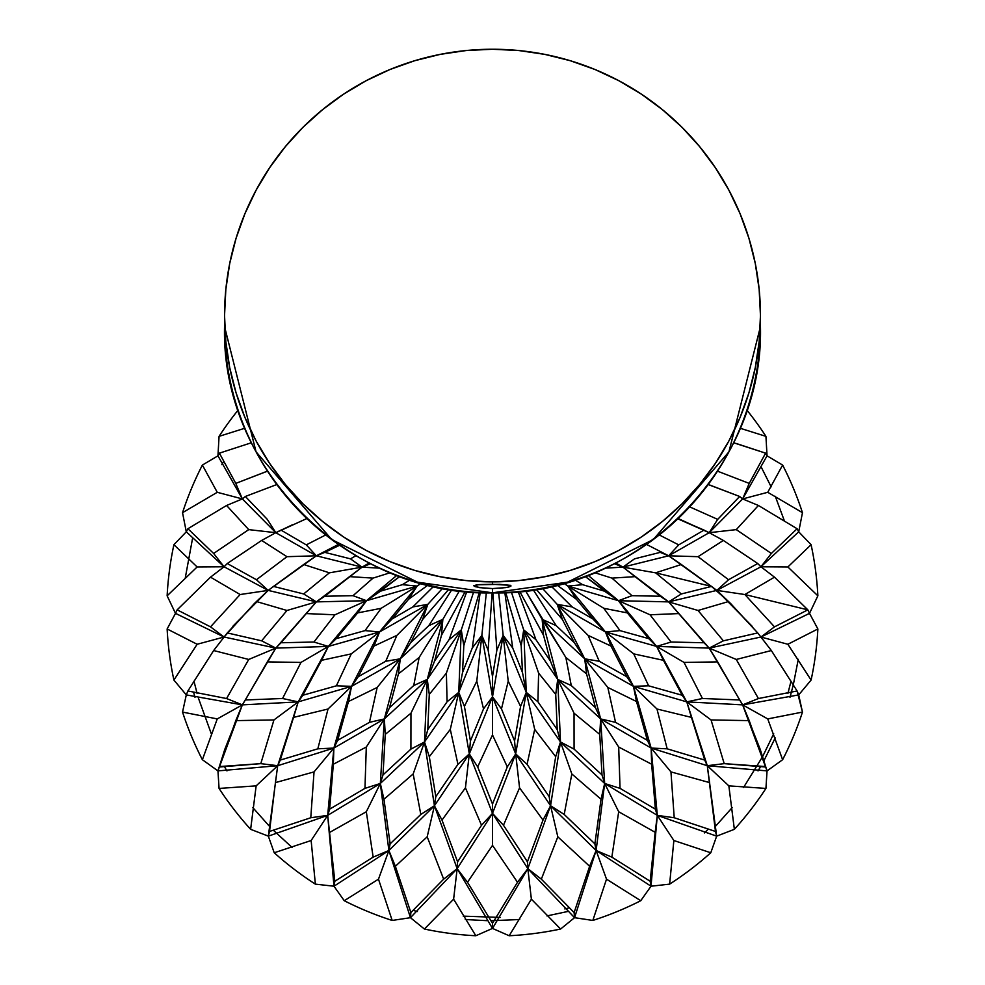 <?xml version="1.0" encoding="UTF-8"?>
<svg xmlns="http://www.w3.org/2000/svg" width="985" height="985" viewBox="0 0 985 985"><rect width="100%" height="100%" fill="white"/><g stroke="black" fill="none" stroke-linecap="round" stroke-linejoin="round"><path stroke-width="1.48" d="M485.236 588.316L475.164 586.678L473.785 585.779L476.851 584.794L499.777 584.351L510.87 585.398L509.836 586.678L505.847 587.602L492.5 588.574L492.5 592.822A267.957 266.307 -0 0 0 760.457 326.515L728.937 451.844L653.277 539.558L567.532 582.172L492.5 592.822L492.5 588.574L479.153 587.602L473.883 585.558M473.785 585.779L479.153 584.597L492.5 584.29L492.5 581.864A267.957 266.307 180 0 1 224.543 315.557A267.957 266.307 180 0 1 492.5 49.25A267.957 266.307 180 0 1 760.457 315.557A267.957 266.307 180 0 1 492.5 581.864L492.5 584.29L510.796 585.349L510.87 586.223L508.137 587.159L499.777 588.316M760.457 315.557L760.457 326.515C764.138 468.872 635.67 596.541 492.5 592.871C349.343 596.553 220.862 468.872 224.543 326.515A267.957 266.307 -0 0 0 492.5 592.822L417.468 582.172L331.723 539.558L256.063 451.844L224.543 326.515L224.543 315.557L225.836 341.66L229.69 367.516L236.08 392.867L244.945 417.468L256.186 441.095L269.705 463.504L285.367 484.497L303.023 503.864L322.514 521.41L343.63 536.985L366.186 550.418L389.962 561.598L414.722 570.401L440.221 576.742L466.237 580.584L492.5 581.864L518.763 580.584L544.779 576.742L570.278 570.401L595.038 561.598L618.814 550.418L641.37 536.985L662.486 521.41L681.977 503.864L699.633 484.497L715.295 463.504L728.814 441.095L740.055 417.468L748.92 392.867L755.31 367.516L759.164 341.66L760.457 315.557L759.164 289.455L755.31 263.598L748.92 238.247L740.055 213.647L728.814 190.019L715.295 167.61L699.633 146.617L681.977 127.25L662.486 109.704L641.37 94.129L618.814 80.696L595.038 69.516L570.278 60.713L544.779 54.372L518.763 50.53L492.5 49.25L466.237 50.53L440.221 54.372L414.722 60.713L389.962 69.516L366.186 80.696L343.63 94.129L322.514 109.704L303.023 127.25L285.367 146.617L269.705 167.61L256.186 190.019L244.945 213.647L236.08 238.247L229.69 263.598L225.836 289.455L224.543 315.557M193.983 681.189L197.062 693.329M198.441 698.193L211.295 733.739M463.233 916.136L500.158 917.429M564.799 908.921L568.973 907.887M704.361 832.941L707.981 829.444M743.576 787.446L762.587 756.652M762.759 756.332L773.705 733.739M787.938 693.329L791.017 681.189M798.281 659.322L793.381 684.427M793.233 685.031L789.995 697.331M775.244 737.876L764.04 760.482M760.629 766.527L758.031 770.935M732.175 807.601L715.159 826.661M567.619 911.519L546.958 915.915M519.698 919.522L490.739 920.716M487.046 920.667L465.302 919.522M417.381 911.519L413.232 910.448M292.089 847.457L273.522 830.404M268.942 825.738L252.825 807.601M226.969 770.935L224.371 766.527M195.005 697.331L193.663 692.492M677.877 518.849L709.188 532.7L668.655 555.799L716.834 590.397L760.925 566.781L774.493 577.161L744.869 594.534L716.834 590.397L728.568 579.734L757.724 563.519L760.925 566.781L716.834 590.397L752.171 626.325L716.834 590.397L730.698 603.583L757.724 632.924L771.353 650.543L736.275 659.457L709.188 648.105L760.925 637.024L709.188 648.105L723.359 640.829L757.724 632.924L760.925 637.024L774.493 626.854L744.869 594.534L807.848 609.85L774.493 577.161L744.869 594.534L716.834 590.397L728.568 579.734L698.033 556.685L668.655 555.799L646.591 544.434L668.655 555.799L681.337 564.504L655.591 572.827L622.939 567.138L660.209 596.245L668.655 601.884L716.834 590.397L668.655 555.799L622.939 567.138L668.655 601.884L709.188 648.105L742.641 704.866L709.188 648.105L742.641 704.866L749.216 720.626L711.059 719.949L686.779 701.874L742.641 704.866L686.779 701.874L702.428 698.5L739.649 699.966L742.641 704.866L758.413 698.537L736.275 659.457L709.188 648.105L717.683 661.883L684.033 662.425L656.65 646.419L686.779 701.874L704.731 760.075L707.292 765.702L686.779 701.874L707.292 765.702L709.569 782.607L670.957 771.895L651.134 748.058L600.653 718.927L615.551 722.35L647.354 740.326L651.134 748.058L707.292 765.702L651.134 748.058L667.177 748.822L704.731 760.075L707.292 765.702L724.209 763.646L711.059 719.949L686.779 701.874L691.458 717.388L656.97 709.003L633.453 686.336L584.733 658.817L599.249 661.255L626.694 676.646L633.453 686.336L686.779 701.874L633.453 686.336L636.507 701.517L647.354 740.326L651.134 748.058L633.453 686.336L651.134 748.058L655.357 809.153L657.315 815.371L651.134 748.058L657.315 815.371L674.22 817.747L670.957 771.895L651.134 748.058L667.177 748.822L656.97 709.003L633.453 686.336L648.622 685.819L682.162 695.25L686.779 701.874L702.428 698.5L684.033 662.425L656.65 646.419L709.188 648.105L723.359 640.829L698.033 610.478L668.655 601.884L622.939 567.138L660.209 596.245L631.976 595.679L611.956 578.109L631.976 595.679L618.494 600.702L631.976 595.679L660.209 596.245L668.655 601.884L618.494 600.702L627.334 612.904L648.77 638.637L656.65 646.419L671.068 642.023L650.038 614.788L618.494 600.702L588.131 575.338L618.494 600.702L656.65 646.419L663.447 660.319L633.737 653.88L605.467 631.964L557.202 604.371L572.137 606.908L592.847 618.925L605.467 631.964L656.65 646.419L605.467 631.964L619.959 630.609L648.77 638.637L656.65 646.419L618.494 600.702L584.905 576.274L604.421 591.16L582.627 584.684L604.421 591.16L618.494 600.702L668.655 601.884L681.337 593.955L655.591 572.827L622.939 567.138L615.81 563.001L622.939 567.138L605.221 568.16L622.939 567.138L614.443 563.691L622.939 567.138L634.488 558.852L660.209 552.363L668.655 555.799L711.502 586.42L681.337 564.504L655.591 572.827L711.502 586.42L716.834 590.397L668.655 601.884L709.188 648.105L656.65 646.419L682.162 695.25L686.779 701.874L656.65 646.419L671.068 642.023L704.041 642.762L709.188 648.105L668.655 601.884L681.337 593.955L711.502 586.42L728.568 601.539L698.033 610.478L668.655 601.884L678.727 613.581L650.038 614.788L618.494 600.702L627.334 612.904L603.817 608.299L567.852 586.05L605.467 631.964L633.453 686.336L648.622 685.819L633.737 653.88L605.467 631.964L610.983 646.049L626.694 676.646L633.453 686.336L605.467 631.964L619.959 630.609L603.817 608.299L567.852 586.05L576.52 599.36L592.847 618.925L605.467 631.964L567.852 586.05L618.494 600.702L567.852 586.05L563.814 583.268L567.852 586.05L582.64 584.696L574.969 579.943L582.64 584.696M448.852 589.264L422.59 619.503L410.573 642.774L428.783 625.66L442.856 619.343L459.441 590.84L442.856 619.343L428.783 625.66L410.573 642.774L400.267 658.817L442.856 619.331L400.267 658.817L398.445 673.863L419.154 657.475L442.856 619.331L441.465 635.325L465.24 591.492L441.465 635.325L434.57 661.07L449.049 639.684L461.288 629.92L473.563 592.207L461.288 629.92L427.281 679.416L424.51 741.976L410.917 749.117L410.954 713.202L427.281 679.416L429.275 694.437L427.773 729.614L424.51 741.976L427.281 679.416L413.737 685.523L419.154 657.475L442.856 619.331L427.281 679.416L442.856 619.331L441.465 635.325L434.57 661.07L427.281 679.416L384.347 718.927L369.449 722.35L337.646 740.326L333.866 748.058L384.347 718.927L385.258 734.391L383.005 774.912L380.333 783.481L384.347 718.927L385.258 734.391L410.954 713.202L427.281 679.416L429.275 694.437L446.39 673.1L461.288 629.92L449.049 639.684L434.57 661.07L427.281 679.416L413.737 685.523L389.531 707.673L384.347 718.927L427.281 679.416L461.288 629.92L458.739 692.369L447.079 701.776L427.773 729.614L424.51 741.976L434.434 805.755L457.163 868.671L443.656 879.149L427.182 836.819L434.434 805.755L441.994 820.074L457.582 861.813L457.163 868.671L434.434 805.755L420.804 814.435L413.171 773.939L424.51 741.976L429.312 756.689L435.813 796.656L434.434 805.755L424.51 741.976L410.917 749.117L383.005 774.912L380.333 783.481L424.51 741.976L458.739 692.369L424.51 741.976L380.333 783.481L383.965 799.266L413.171 773.939L424.51 741.976L429.312 756.689L450.293 729.392L458.739 692.369L447.079 701.776L446.39 673.1L461.288 629.92L463.812 645.754L462.507 672.583L458.739 692.369L461.288 629.92M466.816 591.653L449.049 639.684M733.591 442.757L765.591 453.149L767.044 455.833L765.936 436.355A325.789 323.782 -0 0 0 746.913 410.129A325.789 323.782 180 0 1 765.936 436.355L740.141 428.241L765.936 436.355L767.044 455.833L782.619 465.068A325.789 323.782 180 0 1 802.467 512.68A325.789 323.782 -0 0 0 782.619 465.068L767.746 492.303L802.467 512.68L798.712 531.814L811.098 544.705A325.789 323.782 180 0 1 817.87 595.814A325.789 323.782 -0 0 0 811.098 544.705L787.865 566.966L817.87 595.814L809.51 613.36L817.87 628.972A325.789 323.782 180 0 1 811.098 680.069A325.789 323.782 -0 0 0 817.87 628.972L787.865 644.264L811.098 680.069L798.712 694.905L802.467 712.093A325.789 323.782 180 0 1 782.619 759.718A325.789 323.782 -0 0 0 802.467 712.093L767.746 718.915L782.619 759.718L767.044 770.898L765.936 788.431A325.789 323.782 180 0 1 734.367 829.321A325.789 323.782 -0 0 0 765.936 788.431L728.851 785.858L734.367 829.321L716.661 836.142L710.776 852.764L673.863 840.513L669.628 884.136A325.789 323.782 -0 0 0 710.776 852.764A325.789 323.782 180 0 1 669.628 884.136L651.011 886.217L640.742 900.721L606.514 879.162L592.822 920.446A325.789 323.782 -0 0 0 640.742 900.721A325.789 323.782 180 0 1 592.822 920.446L574.55 917.688L560.6 929.027L531.383 899.17L509.183 935.75A325.789 323.782 -0 0 0 560.6 929.027A325.789 323.782 180 0 1 509.183 935.75L492.5 928.424L475.817 935.75L453.617 899.17L424.4 929.027A325.789 323.782 -0 0 0 475.817 935.75A325.789 323.782 180 0 1 424.4 929.027L410.45 917.688L392.178 920.446L378.486 879.162L344.257 900.721A325.789 323.782 -0 0 0 392.178 920.446A325.789 323.782 180 0 1 344.257 900.721L333.989 886.217L315.372 884.136L311.137 840.513L274.224 852.764A325.789 323.782 -0 0 0 315.372 884.136A325.789 323.782 180 0 1 274.224 852.764L268.339 836.142L250.633 829.321L256.149 785.858L219.064 788.431A325.789 323.782 -0 0 0 250.633 829.321A325.789 323.782 180 0 1 219.064 788.431L217.956 770.898L202.381 759.718L217.254 718.915L182.533 712.093A325.789 323.782 -0 0 0 202.381 759.718A325.789 323.782 180 0 1 182.533 712.093L186.288 694.905L173.902 680.069L197.135 644.264L167.13 628.972A325.789 323.782 -0 0 0 173.902 680.069A325.789 323.782 180 0 1 167.13 628.972L175.49 613.36L167.13 595.814L197.135 566.966L173.902 544.705A325.789 323.782 -0 0 0 167.13 595.814A325.789 323.782 180 0 1 173.902 544.705L186.288 531.814L182.533 512.68L217.254 492.303L202.381 465.068A325.789 323.782 -0 0 0 182.533 512.68A325.789 323.782 180 0 1 202.381 465.068L217.956 455.833L219.064 436.355L244.859 428.241L219.064 436.355A325.789 323.782 180 0 1 238.087 410.129A325.789 323.782 -0 0 0 219.064 436.355L217.956 455.833L202.381 465.068L217.254 492.303L242.359 498.927L226.587 505.477L248.725 529.622L275.812 532.7L261.641 540.445L286.967 556.685L316.345 555.799L275.812 532.7L242.359 498.927L275.812 532.7L267.317 519.378L245.351 496.477L242.359 498.927L235.784 483.401L267.489 471.162M588.094 635.374L557.202 604.371L605.467 631.964L610.983 646.049L588.094 635.374L557.202 604.371L584.733 658.817L633.453 686.336L636.507 701.517L607.819 687.444L584.733 658.817L599.249 661.255L588.094 635.374L599.249 661.255L626.694 676.646L610.983 646.049L588.094 635.374M618.703 747.036L600.653 718.927L651.134 748.058L651.664 764.237L618.703 747.036L600.653 718.927L604.667 783.481L620.033 788.357L655.357 809.153L657.315 815.371L604.667 783.481L657.315 815.371L655.148 832.3L618.691 811.751L604.667 783.481L601.035 799.266L571.829 773.939L560.49 741.976L604.667 783.481L560.49 741.976L574.083 749.117L601.995 774.912L604.667 783.481L596.11 850.498L611.845 857.135L618.691 811.751L604.667 783.481L620.033 788.357L618.703 747.036L620.033 788.357L655.357 809.153L651.664 764.237L618.703 747.036M219.273 643.23L213.647 650.543L187.901 690.965L186.288 694.905L173.902 680.069L197.135 644.264L224.075 637.024L275.812 648.105L328.35 646.419L313.932 642.023L280.959 642.762L275.812 648.105L261.641 640.829L227.276 632.924L213.647 650.543L248.725 659.457L275.812 648.105L267.317 661.883L300.967 662.425L328.35 646.419L302.838 695.25L298.221 701.874L328.35 646.419L313.932 642.023L334.962 614.788L366.506 600.702L328.35 646.419L366.506 600.702L396.869 575.338L366.506 600.702L417.147 586.05L408.479 599.36L428.032 585.053L408.479 599.36L392.153 618.925L379.533 631.964L417.147 586.05L379.533 631.964L365.041 630.609L381.183 608.299L417.147 586.05L402.373 584.684L380.579 591.16L400.095 576.274L366.506 600.702L357.666 612.904L336.23 638.637L328.35 646.419L298.221 701.874L277.708 765.702L260.791 763.646L273.941 719.949L298.221 701.874L280.269 760.075L277.708 765.702L275.431 782.607L314.043 771.895L333.866 748.058L277.708 765.702L333.866 748.058L317.823 748.822L280.269 760.075L277.708 765.702L298.221 701.874L351.546 686.336L336.377 685.819L302.838 695.25L298.221 701.874L293.542 717.388L328.03 709.003L351.546 686.336L348.493 701.517L337.646 740.326L333.866 748.058L351.546 686.336L298.221 701.874L282.572 698.5L300.967 662.425L328.35 646.419L321.553 660.319L351.263 653.88L379.533 631.964L328.35 646.419L379.533 631.964L374.017 646.049L396.906 635.374L427.798 604.371L379.533 631.964L427.798 604.371L400.267 658.817L385.751 661.255L396.906 635.374L427.798 604.371L422.59 619.503L410.573 642.774L400.267 658.817L427.798 604.371L412.863 606.908L392.153 618.925L379.533 631.964L374.017 646.049L358.306 676.646L351.546 686.336L379.533 631.964L351.546 686.336L348.493 701.517L377.181 687.444L400.267 658.817L351.546 686.336L400.267 658.817L384.347 718.927L369.449 722.35L377.181 687.444L400.267 658.817L398.445 673.863L389.531 707.673L384.347 718.927L380.333 783.481L364.967 788.357L366.297 747.036L384.347 718.927L400.267 658.817L385.751 661.255L358.306 676.646L351.546 686.336L333.866 748.058L329.643 809.153L327.685 815.371L333.866 748.058L327.685 815.371L310.78 817.747L314.043 771.895L333.866 748.058L333.336 764.237L366.297 747.036L384.347 718.927L333.866 748.058L317.823 748.822L328.03 709.003L351.546 686.336L336.377 685.819L351.263 653.88L379.533 631.964L365.041 630.609L336.23 638.637L328.35 646.419L275.812 648.105L224.075 637.024L210.507 626.854L177.152 609.85L175.49 613.36L167.13 595.814L197.135 566.966L224.075 566.781L186.288 531.814L173.902 544.705L197.135 566.966L224.075 566.781L210.507 577.161L240.131 594.534L268.166 590.397L224.075 566.781L268.166 590.397L232.829 626.325L268.166 590.397L254.302 603.583L224.075 637.024L226.501 633.971L224.075 637.024L210.507 626.854L240.131 594.534L268.166 590.397L256.432 579.734L286.967 556.685L316.345 555.799L268.166 590.397L256.432 579.734L227.276 563.519L224.075 566.781L213.647 553.471L248.725 529.622L275.812 532.7L261.641 540.445L227.276 563.519L224.075 566.781L213.647 553.471L248.725 529.622L226.587 505.477L187.901 528.736L186.288 531.814L182.533 512.68L217.254 492.303L242.359 498.927L217.956 455.833L242.359 498.927L235.784 483.401L219.409 453.149L217.956 455.833L219.409 453.149L235.784 483.401L266.652 471.433M268.437 536.726L275.812 532.7L267.317 519.378L245.351 496.477L242.359 498.927L226.587 505.477L187.901 528.736L186.288 531.814L224.075 566.781L210.507 577.161L177.152 609.85L175.49 613.36L224.075 637.024L175.49 613.36L167.13 628.972L197.135 644.264L224.075 637.024M417.147 586.05L421.186 583.268L417.147 586.05L402.373 584.684L380.579 591.16L366.506 600.702L353.024 595.679L373.044 578.109L390.232 572.716L373.044 578.109L350.512 576.693L373.044 578.109L353.024 595.679L324.791 596.245L316.345 601.884L366.506 600.702L357.666 612.904L381.183 608.299L417.147 586.05L366.506 600.702L353.024 595.679L324.791 596.245L316.345 601.884L303.663 593.955L273.498 586.42L268.166 590.397L316.345 601.884L306.273 613.581L334.962 614.788L366.506 600.702L316.345 601.884L268.166 590.397L256.432 601.539L286.967 610.478L316.345 601.884L275.812 648.105L316.345 601.884L275.812 648.105L261.641 640.829L286.967 610.478L316.345 601.884L362.061 567.138L324.791 596.245L362.061 567.138L316.345 555.799L303.663 564.504L329.409 572.827L362.061 567.138L379.779 568.16L362.061 567.138L350.512 558.852L324.791 552.363L316.345 555.799L362.061 567.138L316.345 601.884L303.663 593.955L329.409 572.827L362.061 567.138L369.19 563.001L362.061 567.138L350.512 558.852L355.942 555.688M611.956 578.109L594.768 572.716L611.956 578.109L634.488 576.693L611.956 578.109M508.223 681.201L503.15 635.399L526.261 692.369L520.585 706.393L508.223 681.201L503.15 635.399L512.717 648.007L522.493 672.583L526.261 692.369L503.15 635.399L496.883 650.088L492.5 676.498L492.5 696.789L503.15 635.399L492.5 696.789L501.476 708.892L508.223 681.201L501.476 708.892L514.576 740.979L515.684 753.907L507.312 766.896L492.5 804.08L492.5 813.351L515.684 753.907L527.061 764.323L549.187 796.656L550.566 805.755L515.684 753.907L526.261 692.369L560.49 741.976L555.688 756.689L534.707 729.392L526.261 692.369L537.921 701.776L557.227 729.614L560.49 741.976L526.261 692.369L520.585 706.393L514.576 740.979L515.684 753.907L527.061 764.323L534.707 729.392L526.261 692.369L523.712 629.92L521.188 645.754L522.493 672.583L526.261 692.369L515.684 753.907L492.5 813.351L457.163 868.671L467.506 882.264L492.5 845.364L492.5 813.351L481.53 825.245L457.582 861.813L457.163 868.671L492.5 813.351L481.53 825.245L465.437 787.852L469.316 753.907L434.434 805.755L388.89 850.498L395.367 866.283L427.182 836.819L434.434 805.755L441.994 820.074L465.437 787.852L469.316 753.907L457.939 764.323L435.813 796.656L434.434 805.755L420.804 814.435L390.122 843.85L388.89 850.498L434.434 805.755L469.316 753.907L458.739 692.369L464.415 706.393L470.424 740.979L469.316 753.907L457.939 764.323L450.293 729.392L458.739 692.369L469.316 753.907L492.5 813.351L503.47 825.245L527.418 861.813L527.837 868.671L492.5 813.351L527.837 868.671L517.494 882.264L492.5 845.364L492.5 813.351L503.47 825.245L519.563 787.852L515.684 753.907L492.5 696.789L483.524 708.892L470.424 740.979L469.316 753.907L492.5 696.789L469.316 753.907L477.688 766.896L492.5 734.921L492.5 696.789L481.85 635.399L458.739 692.369L464.415 706.393L476.777 681.201L481.85 635.399L472.283 648.007L462.507 672.583L458.739 692.369L481.85 635.399L488.117 650.088L492.5 676.498L492.5 696.789L483.524 708.892L476.777 681.201L481.85 635.399L492.5 696.789L501.476 708.892L514.576 740.979L520.585 706.393L508.223 681.201M601.035 799.266L594.878 843.85L596.11 850.498L604.667 783.481L601.035 799.266L571.829 773.939L560.49 741.976L550.566 805.755L564.196 814.435L571.829 773.939L564.196 814.435L594.878 843.85L596.11 850.498L550.566 805.755L560.49 741.976L574.083 749.117L574.046 713.202L557.719 679.416L560.49 741.976L555.688 756.689L549.187 796.656L550.566 805.755L527.837 868.671L541.344 879.149L557.818 836.819L550.566 805.755L543.006 820.074L527.418 861.813L527.837 868.671L550.566 805.755L543.006 820.074L519.563 787.852L515.684 753.907L507.312 766.896L492.5 734.921L492.5 696.789L515.684 753.907L550.566 805.755L564.196 814.435L594.878 843.85L601.035 799.266M599.742 734.391L601.995 774.912L604.667 783.481L600.653 718.927L599.742 734.391L574.046 713.202L557.719 679.416L555.725 694.437L557.227 729.614L560.49 741.976L557.719 679.416L571.263 685.523L595.469 707.673L600.653 718.927L615.551 722.35L607.819 687.444L584.733 658.817L557.202 604.371L562.41 619.503L574.427 642.774L584.733 658.817L600.653 718.927L584.733 658.817L542.144 619.331L584.733 658.817L586.555 673.863L595.469 707.673L600.653 718.927L557.719 679.416L571.263 685.523L565.846 657.475L542.144 619.331L557.719 679.416L600.653 718.927L599.742 734.391L574.046 713.202L574.083 749.117L601.995 774.912L599.742 734.391M523.712 629.92L526.261 692.369L537.921 701.776L538.61 673.1L523.712 629.92L557.719 679.416L542.144 619.331L543.535 635.325L550.43 661.07L557.719 679.416L523.712 629.92L511.437 592.207L523.712 629.92L535.951 639.684L550.43 661.07L557.719 679.416L555.725 694.437L538.61 673.1L523.712 629.92L521.188 645.754L505.736 592.551L521.188 645.754L522.493 672.583L512.717 648.007L504.825 592.601M556.217 625.66L533.23 589.781L556.217 625.66L574.427 642.774L584.733 658.817L586.555 673.863L565.846 657.475L525.534 590.791L542.144 619.331L556.217 625.66L574.427 642.774L562.41 619.503L536.197 589.313M329.852 832.3L366.309 811.751L380.333 783.481L327.685 815.371L334.826 881.255L333.989 886.217L327.685 815.371L380.333 783.481L364.967 788.357L329.643 809.153L327.685 815.371L334.826 881.255L333.989 886.217L315.372 884.136L311.137 840.513L327.685 815.371L333.989 886.217L388.89 850.498L380.333 783.481L383.965 799.266L390.122 843.85L388.89 850.498L373.155 857.135L366.309 811.751L380.333 783.481L388.89 850.498L373.155 857.135L334.826 881.255L373.155 857.135L366.309 811.751L329.852 832.3M492.5 804.08L492.5 813.351L469.316 753.907L477.688 766.896L492.5 804.08L507.312 766.896L492.5 734.921L477.688 766.896L492.5 804.08M557.818 836.819L550.566 805.755L596.11 850.498L589.633 866.283L557.818 836.819L541.344 879.149L574.12 912.566L574.55 917.688L527.837 868.671L517.494 882.264L492.5 923.253L492.5 928.424L475.817 935.75L453.617 899.17L457.163 868.671L492.5 928.424L457.163 868.671L467.506 882.264L492.5 923.253L492.5 928.424L527.837 868.671L541.344 879.149L574.12 912.566L574.55 917.688L560.6 929.027L531.383 899.17L527.837 868.671L574.55 917.688L592.822 920.446L606.514 879.162L596.11 850.498L611.845 857.135L650.174 881.255L651.011 886.217L669.628 884.136L673.863 840.513L657.315 815.371L651.011 886.217L657.315 815.371L650.174 881.255L651.011 886.217L596.11 850.498L651.011 886.217L640.742 900.721L606.514 879.162L596.11 850.498L574.55 917.688L596.11 850.498L589.633 866.283L574.12 912.566L589.633 866.283L557.818 836.819M716.563 536.726L709.188 532.7L723.359 540.445L698.033 556.685L668.655 555.799L678.727 544.877L659.322 534.966M709.188 532.7L668.655 555.799L622.939 567.138L634.488 558.852L660.209 552.363L668.655 555.799L678.727 544.877L704.041 530.09L709.188 532.7L678.16 518.541L709.188 532.7L717.683 519.378L689.697 506.869L717.683 519.378L739.649 496.477L742.641 498.927L749.216 483.401L717.511 471.162L749.216 483.401L765.591 453.149L767.044 455.833L742.641 498.927L709.188 532.7L723.359 540.445L757.724 563.519L760.925 566.781L771.353 553.471L736.275 529.622L709.188 532.7L717.683 519.378L739.649 496.477L742.641 498.927L758.413 505.477L736.275 529.622L709.188 532.7L742.641 498.927L758.413 505.477L797.099 528.736L798.712 531.814L811.098 544.705L787.865 566.966L760.925 566.781L798.712 531.814L760.925 566.781L771.353 553.471L797.099 528.736L798.712 531.814L802.467 512.68L767.746 492.303L742.641 498.927L749.216 483.401L765.591 453.149L736.078 443.435M708.203 484.546L739.649 496.477L709.877 485.076M370.557 563.691L362.061 567.138L370.557 563.691M219.409 766.552L260.791 763.646L273.941 719.949L235.784 720.626L217.956 770.898L242.359 704.866L226.587 698.537L187.901 690.965L186.288 694.905L242.359 704.866L186.288 694.905L182.533 712.093L217.254 718.915L242.359 704.866L226.587 698.537L248.725 659.457L275.812 648.105L242.359 704.866L275.812 648.105L242.359 704.866L298.221 701.874L282.572 698.5L245.351 699.966L242.359 704.866L235.784 720.626L273.941 719.949L298.221 701.874L242.359 704.866L224.949 748.969L217.956 770.898L219.064 788.431L256.149 785.858L277.708 765.702L268.339 836.142L274.224 852.764L311.137 840.513L327.685 815.371L268.339 836.142L327.685 815.371L310.78 817.747L269.521 831.451L268.339 836.142L277.708 765.702L268.339 836.142L250.633 829.321L256.149 785.858L277.708 765.702L217.956 770.898L277.708 765.702L260.791 763.646L219.273 767.032M306.84 518.541L275.812 532.7L306.803 518.553M292.373 524.808L275.812 532.7L316.345 555.799L306.273 544.877L325.678 534.966L306.273 544.877L280.959 530.09L275.812 532.7M338.409 544.434L316.345 555.799L338.409 544.434M276.797 484.546L245.351 496.477L276.81 484.534M350.512 558.852L324.791 552.363L339.665 545.259L316.345 555.799L306.273 544.877L280.959 530.09M273.498 586.42L316.345 555.799L273.498 586.42L303.663 593.955L329.409 572.827L303.663 564.504L273.498 586.42M715.479 831.451L716.661 836.142L657.315 815.371L674.22 817.747L715.479 831.451L716.661 836.142L710.776 852.764L673.863 840.513L657.315 815.371L716.661 836.142L734.367 829.321L728.851 785.858L707.292 765.702L716.661 836.142L707.292 765.702L715.479 831.451L709.569 782.607L670.957 771.895L674.22 817.747L715.479 831.451M765.591 766.552L749.216 720.626L711.059 719.949L724.209 763.646L765.591 766.552L767.044 770.898L742.641 704.866L767.044 770.898L765.936 788.431L728.851 785.858L707.292 765.702L767.044 770.898L782.619 759.718L767.746 718.915L742.641 704.866L760.051 748.969L767.044 770.898L707.292 765.702L724.209 763.646L765.727 767.032M424.4 929.027L453.617 899.17L457.163 868.671L410.45 917.688L424.4 929.027M443.656 879.149L410.88 912.566L410.45 917.688L457.163 868.671L443.656 879.149L427.182 836.819L395.367 866.283L410.88 912.566L410.45 917.688L388.89 850.498L333.989 886.217L344.257 900.721L378.486 879.162L388.89 850.498L395.367 866.283L410.88 912.566L443.656 879.149M797.099 690.965L798.712 694.905L742.641 704.866L758.413 698.537L797.099 690.965L802.467 712.093L767.746 718.915L742.641 704.866L798.712 694.905L811.098 680.069L787.865 644.264L760.925 637.024L771.353 650.543L797.099 690.965L771.353 650.543L736.275 659.457L758.413 698.537L797.099 690.965M765.727 643.23L760.925 637.024L774.493 626.854L807.848 609.85L809.51 613.36L760.925 637.024L809.51 613.36L817.87 628.972L787.865 644.264L760.925 637.024M817.87 595.814L787.865 566.966L760.925 566.781L774.493 577.161L807.848 609.85L809.51 613.36L817.87 595.814M509.183 935.75L531.383 899.17L527.837 868.671L492.5 928.424L509.183 935.75M378.486 879.162L388.89 850.498L410.45 917.688L392.178 920.446L378.486 879.162M767.746 492.303L742.641 498.927L767.044 455.833L782.619 465.068L767.746 492.303M213.647 553.471L187.901 528.736L213.647 553.471M217.254 718.915L242.359 704.866L217.956 770.898L202.381 759.718L217.254 718.915M251.409 442.757L219.409 453.149L251.409 442.757M248.725 659.457L213.647 650.543L187.901 690.965L226.587 698.537L248.725 659.457M245.351 699.966L282.572 698.5L300.967 662.425L267.317 661.883L245.351 699.966M286.967 610.478L256.432 601.539L227.276 632.924L261.641 640.829L286.967 610.478M280.959 642.762L313.932 642.023L334.962 614.788L306.273 613.581L280.959 642.762M736.275 529.622L771.353 553.471L797.099 528.736L758.413 505.477L736.275 529.622M681.337 593.955L711.502 586.42L655.591 572.827L681.337 593.955M698.033 556.685L728.568 579.734L757.724 563.519L723.359 540.445L698.033 556.685M659.285 534.953L678.727 544.877L704.041 530.09L679.231 519.354M357.666 612.904L336.23 638.637L365.041 630.609L381.183 608.299L357.666 612.904M210.507 577.161L177.152 609.85L210.507 626.854L240.131 594.534L210.507 577.161M256.432 579.734L286.967 556.685L261.641 540.445L227.276 563.519L256.432 579.734M302.838 695.25L336.377 685.819L351.263 653.88L321.553 660.319L302.838 695.25M280.269 760.075L317.823 748.822L328.03 709.003L293.542 717.388L280.269 760.075M269.521 831.451L310.78 817.747L314.043 771.895L275.431 782.607L269.521 831.451M374.017 646.049L358.306 676.646L385.751 661.255L396.906 635.374L374.017 646.049M348.493 701.517L337.646 740.326L369.449 722.35L377.181 687.444L348.493 701.517M389.531 707.673L413.737 685.523L419.154 657.475L398.445 673.863L389.531 707.673M519.563 787.852L503.47 825.245L527.418 861.813L543.006 820.074L519.563 787.852M476.777 681.201L464.415 706.393L470.424 740.979L483.524 708.892L476.777 681.201M390.122 843.85L420.804 814.435L413.171 773.939L383.965 799.266L390.122 843.85M364.967 788.357L366.297 747.036L333.336 764.237L329.643 809.153L364.967 788.357M492.5 845.364L467.506 882.264L492.5 923.253L517.494 882.264L492.5 845.364M538.61 673.1L537.921 701.776L557.227 729.614L555.725 694.437L538.61 673.1M571.263 685.523L595.469 707.673L586.555 673.863L565.846 657.475L571.263 685.523M615.551 722.35L647.354 740.326L636.507 701.517L607.819 687.444L615.551 722.35M465.437 787.852L441.994 820.074L457.582 861.813L481.53 825.245L465.437 787.852M450.293 729.392L429.312 756.689L435.813 796.656L457.939 764.323L450.293 729.392M774.493 626.854L807.848 609.85L744.869 594.534L774.493 626.854M446.39 673.1L429.275 694.437L427.773 729.614L447.079 701.776L446.39 673.1M728.568 601.539L698.033 610.478L723.359 640.829L757.724 632.924L728.568 601.539M717.683 661.883L684.033 662.425L702.428 698.5L739.649 699.966L717.683 661.883M410.917 749.117L410.954 713.202L385.258 734.391L383.005 774.912L410.917 749.117M527.061 764.323L549.187 796.656L555.688 756.689L534.707 729.392L527.061 764.323M611.845 857.135L650.174 881.255L655.148 832.3L618.691 811.751L611.845 857.135M650.038 614.788L671.068 642.023L704.041 642.762L678.727 613.581L650.038 614.788M691.458 717.388L656.97 709.003L667.177 748.822L704.731 760.075L691.458 717.388M627.334 612.904L603.817 608.299L619.959 630.609L648.77 638.637L627.334 612.904M682.162 695.25L663.447 660.319L633.737 653.88L648.622 685.819L682.162 695.25M463.812 645.754L479.264 592.551L463.812 645.754L462.507 672.583L472.283 648.007L481.85 635.399L488.117 650.088L492.5 676.498L496.883 650.088L503.15 635.399L512.717 648.007M536.148 589.264L562.41 619.503L557.202 604.371L542.353 588.23L557.202 604.371L572.137 606.908L592.847 618.925L576.52 599.36L556.968 585.053L576.52 599.36L567.852 586.05M535.951 639.684L518.184 591.653L535.951 639.684L550.43 661.07L543.535 635.325L519.76 591.492L543.548 635.325L542.144 619.331M408.479 599.36L392.153 618.925L412.863 606.908L427.798 604.371L442.647 588.23L427.798 604.371M498.669 592.81L503.15 635.399L498.669 592.81M492.857 592.871L496.883 650.088M410.031 579.943L402.36 584.696M451.77 589.781L428.783 625.66M433.585 586.358L412.863 606.908M422.59 619.503L448.803 589.313M488.117 650.088L492.143 592.871M486.331 592.81L481.85 635.399L486.331 592.81M480.175 592.588L472.283 648.007M572.137 606.908L551.415 586.358M784.134 520.203L775.306 496.329M771.157 486.861L761.639 467.9M185.34 577.592L192.469 538.832M221.822 464.686L223.423 461.854M760.051 748.969L761.134 752.195M223.866 752.195L224.949 748.969"/></g></svg>
